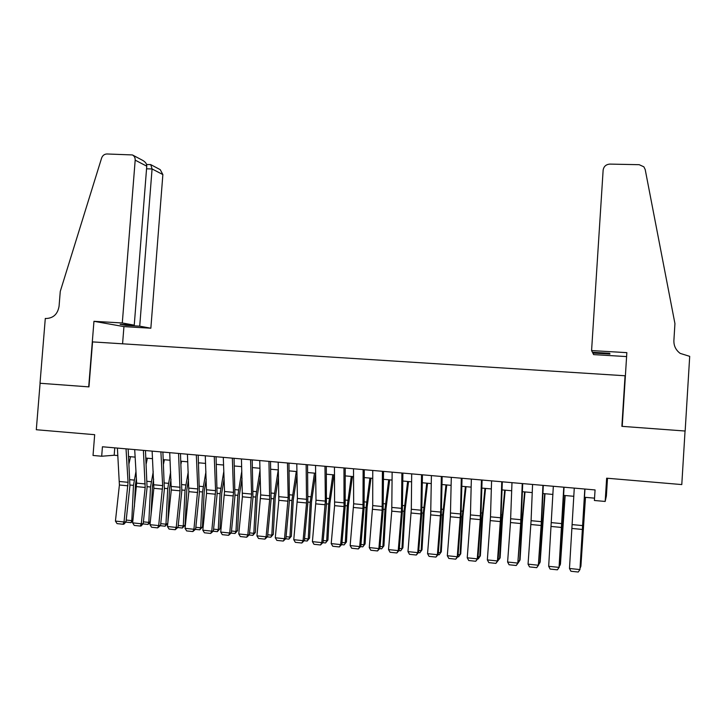 <?xml version="1.0" encoding="UTF-8"?>
<svg xmlns="http://www.w3.org/2000/svg" width="726" height="726" viewBox="0 0 726 726"><rect width="100%" height="100%" fill="white"/><g stroke="black" fill="none" stroke-linecap="round" stroke-linejoin="round"><path stroke-width="1.09" d="M622.255 425.645L625.068 375.759L92.556 341.901L88.962 386.885L40.093 383.264L36.3 429.728L94.679 434.692L93.028 455.456L101.685 456.237L114.182 455.247L117.866 455.583M607.499 478.262L606.373 495.985L605.175 501.448L594.394 500.486L595.066 489.932L102.43 446.771L101.685 456.237M622.028 425.627L621.883 426.344L685.045 431.017L681.787 484.578L606.646 478.189L605.175 501.448M621.883 426.344L625.068 375.759M128.611 456.536L135.136 457.126M145.881 458.079L152.542 458.678M163.286 459.64L170.084 460.248M180.828 461.201L187.771 461.827M198.516 462.78L205.594 463.415M216.348 464.377L223.563 465.021M234.316 465.983L241.685 466.637M252.43 467.598L259.944 468.27M270.698 469.232L278.357 469.913M289.111 470.875L296.925 471.573M307.67 472.535L315.647 473.243M326.391 474.205L334.523 474.931M345.258 475.893L353.553 476.628M364.289 477.59L372.737 478.343M383.473 479.305L392.094 480.077M402.821 481.029L411.606 481.819M422.332 482.772L431.289 483.57M442.007 484.532L451.136 485.349M461.854 486.302L471.147 487.137M481.864 488.09L491.339 488.934M502.047 489.896L511.703 490.758M522.402 491.711L532.24 492.591M542.93 493.544L552.949 494.442M563.639 495.395L573.849 496.303M584.53 497.265L594.54 498.154M114.762 447.851L114.182 455.247M584.811 489.034L579.947 569.574L584.975 489.043M574.275 488.108L569.483 568.476L579.947 569.574L578.25 572.024L570.926 571.253L569.483 568.476M580.255 567.242L585.328 497.328M580.21 567.904L580.9 566.262L585.474 497.346M591.581 350.576L603.134 170.156C603.76 166.417 606.019 164.403 609.913 164.103L639.207 164.693L643.871 166.826L645.205 169.566L674.935 323.578L673.891 340.521C673.728 345.803 675.815 350.086 680.153 353.371L689.7 356.348L685.153 431.026L622.209 426.362L626.847 352.645L591.581 350.576L592.434 352.273L609.749 353.299L609.931 354.061L592.824 353.045L592.879 352.301M626.592 356.584L593.623 354.615L592.824 353.045M122.295 322.979L135.181 160.147C135.272 157.751 134.346 156.008 132.413 154.937L106.913 153.976C104.344 154.112 102.575 155.482 101.595 158.096L60.267 291.416L59.069 306.227C57.708 314.049 53.425 318.142 46.219 318.505L45.293 318.451L40.012 383.264L88.699 386.867L93.953 321.309L122.295 322.979L134.246 325.166L120.153 324.331L125.77 325.348L139.719 326.174L150.854 328.216L162.869 174.576L152.07 168.949L146.552 168.813M139.719 326.174L152.07 168.949L150.745 164.63L146.543 164.466M122.576 343.806L123.937 326.609L150.854 328.216M93.953 321.309L123.937 326.609M134.246 325.166L146.761 166.181L135.181 160.147M150.863 164.693L160.237 169.657L162.869 174.576M125.77 325.348L125.816 324.667M132.658 155.065L142.659 160.355C145.509 161.998 146.879 163.94 146.761 166.181M149.937 164.539L150.536 164.557M563.775 487.191L559.056 567.387L562.024 527.348L564.038 487.21M553.33 486.275L548.674 566.307L559.056 567.387L557.396 569.828L550.136 569.066L548.674 566.307M559.319 567.088L557.396 569.828M542.93 485.358L541.124 525.488L538.347 565.227L541.46 525.379L543.284 485.395M532.566 484.451L531.087 520.687L528.056 564.156L538.347 565.227L536.723 567.659L529.526 566.906L528.056 564.156M538.701 564.937L536.723 567.659M522.257 483.552L520.66 523.528L517.81 563.086L521.077 523.419L522.711 483.589M511.984 482.654L510.487 522.548L507.61 562.024L517.81 563.086L516.222 565.509L509.089 564.764L507.61 562.024M518.255 562.804L516.222 565.509M501.766 481.755L500.568 517.783L497.455 560.962L497.982 560.69L500.876 521.477L502.319 481.801M491.584 480.866L490.486 516.821L487.346 559.9L497.455 560.962L495.894 563.376L488.825 562.632L487.346 559.9M497.982 560.69L495.894 563.376M559.456 565.082L560.145 565.155L564.91 495.513M559.383 566.171L560.445 564.138L565.155 495.531M538.837 562.94L539.781 563.031L544.672 493.698M538.728 564.474L540.171 562.033L544.999 493.734M518.391 560.817L519.589 560.935L521.894 522.566L524.608 491.91M518.074 563.058L520.061 559.955L522.357 521.749L525.016 491.947M498.127 558.702L499.57 558.857L501.838 520.651L504.706 490.132M497.8 560.944L500.123 557.886L502.383 519.834L505.205 490.177M481.447 479.977L480.24 519.644L477.272 558.848L477.88 558.593L480.839 519.553L482.091 480.031M471.355 479.087L470.439 514.915L467.245 557.804L477.272 558.848L475.748 561.262L468.733 560.526L467.245 557.804M477.88 558.593L475.748 561.262M478.035 556.615L479.714 556.797L481.946 518.745L484.968 488.371M477.699 558.848L478.28 558.902L480.358 555.835L482.581 517.947L485.549 488.417M461.3 478.207L460.484 513.963L457.262 556.76L457.952 556.515L460.965 517.647L462.035 478.28M451.3 477.336L450.374 516.776L447.316 555.726L457.262 556.76L455.774 559.165L448.822 558.439L447.316 555.726M457.952 556.515L455.774 559.165M458.106 554.546L460.03 554.746L462.226 516.848L465.402 486.62M458.632 556.851L460.747 553.802L458.632 556.851L457.77 556.76M466.065 486.683L462.943 516.068L460.747 553.802M441.335 476.465L440.691 512.084L437.415 554.691L438.195 554.455L441.263 515.759L442.152 476.537M431.407 475.594L430.672 514.888L427.56 553.666L437.415 554.691L435.963 557.087L429.066 556.361L427.56 553.666M438.195 554.455L435.963 557.087M438.35 552.495L440.5 552.722L442.678 514.979L445.991 484.886M439.139 554.818L441.299 551.787L439.139 554.818L438.005 554.7M446.735 484.95L443.468 514.199L441.299 551.787M421.534 474.731L420.88 513.944L417.74 552.64L418.593 552.404L421.724 513.881L422.441 474.804M411.687 473.869L411.315 509.28L407.967 551.615L417.74 552.64L416.316 555.027L409.482 554.31L407.967 551.615M418.593 552.404L416.316 555.027M418.757 550.462L421.144 550.707L423.276 513.119L426.734 483.171M419.819 552.804L422.015 549.782L419.819 552.804L418.403 552.658M427.56 483.244L424.147 512.356L422.015 549.782M401.895 473.007L401.433 512.075L398.229 550.598L399.164 550.381L402.349 512.021L402.894 473.098M392.14 472.154L391.768 511.149L388.537 549.591L398.229 550.598L396.841 552.976L390.062 552.268L388.537 549.591M399.164 550.381L396.841 552.976M399.327 548.439L401.941 548.711L404.046 511.276L407.649 481.465M400.652 550.798L402.894 547.803L400.652 550.798L398.973 550.626M408.547 481.547L404.99 510.523L402.894 547.803M382.42 471.301L382.139 510.224L378.881 548.575L379.889 548.366L383.137 510.178L383.51 471.392M372.747 470.457L372.719 505.605L369.262 547.576L378.881 548.575L377.52 550.952L370.795 550.244L369.262 547.576M379.889 548.366L377.52 550.952M380.052 546.433L382.892 546.732L384.971 509.452L388.709 479.768M381.64 548.82L383.927 545.834L381.64 548.82L379.698 548.611M389.68 479.859L385.996 508.708L383.927 545.834M363.118 469.613L363 508.382L359.688 546.578L360.777 546.379L364.08 508.345L364.28 469.713M353.517 468.769L353.662 503.79L350.159 545.58L359.688 546.578L358.363 548.947L351.693 548.239L350.159 545.58M360.777 546.379L358.363 548.947M360.949 544.455L364.007 544.772L366.049 507.637L369.924 478.089M362.791 546.85L365.105 543.883L362.791 546.85L360.586 546.614M370.977 478.189L367.147 506.902L365.105 543.883M343.97 467.934L344.033 506.567L340.666 544.591L341.828 544.4L345.177 506.53L345.213 468.043M334.45 467.099L334.604 505.659L331.21 543.602L340.666 544.591L339.369 546.95L332.753 546.251L331.21 543.602M341.828 544.4L339.369 546.95M342 542.485L345.267 542.821L347.282 505.84L351.293 476.428M344.088 544.899L346.447 541.95L344.088 544.899L341.628 544.636M352.419 476.528L348.453 505.115L346.447 541.95M324.976 466.264L325.366 501.094L321.79 542.621L323.025 542.44L326.428 504.733L326.31 466.382M315.538 465.439L316.01 500.205L312.416 541.641L321.79 542.621L320.52 544.972L313.968 544.282L312.416 541.641M323.025 542.44L320.52 544.972M323.197 540.525L326.682 540.888L328.669 504.053L332.807 474.777M325.538 542.957L327.934 540.026L325.538 542.957L322.834 542.676M334.014 474.886L329.913 503.345L327.934 540.026M306.145 464.622L306.544 502.964L303.069 540.661L304.385 540.489L307.842 502.946L307.552 464.74M296.789 463.796L297.415 498.435L293.776 539.69L303.069 540.661L301.834 543.012L295.337 542.331L293.776 539.69M304.385 540.489L301.834 543.012M304.557 538.592L308.251 538.973L310.211 502.292L314.476 473.143M307.143 541.042L308.251 538.973L309.566 538.12L307.143 541.042L304.185 540.734M315.656 473.86L311.527 501.584L309.566 538.12M287.469 462.979L288.177 497.555L284.51 538.728L285.89 538.565L289.393 501.176L288.957 463.115M278.185 462.172L278.829 500.305L275.281 537.766L284.51 538.728L283.303 541.061L276.851 540.389L275.281 537.766M285.89 538.565L283.303 541.061M286.071 536.668L289.964 537.077L291.897 500.532L296.29 471.519M288.894 539.137L289.964 537.077L291.353 536.233L288.894 539.137L285.69 538.801M296.998 475.557L293.277 499.842L291.353 536.233M268.947 461.364L269.673 499.424L266.097 536.804L267.549 536.65L271.107 499.424L270.508 461.5M259.736 460.556L260.679 494.941L256.95 535.852L266.097 536.804L264.917 539.137L258.52 538.465L256.95 535.852M267.549 536.65L264.917 539.137M267.731 534.763L271.823 535.189L273.729 498.789L278.249 469.903M270.78 537.24L271.823 535.189L273.285 534.363L270.78 537.24L267.35 536.886M278.521 476.864L275.181 498.109L273.285 534.363M250.57 459.749L251.586 494.07L247.829 534.899L249.354 534.753L252.957 497.682L252.203 459.894M241.44 458.95L242.402 496.802L238.754 533.946L247.829 534.899L246.686 537.222L240.333 536.559L238.754 533.946M249.354 534.753L246.686 537.222M249.535 532.875L253.828 533.32L255.706 497.065L259.999 470.312M252.82 535.371L253.828 533.32L255.352 532.503L252.82 535.371L249.154 534.98M260.207 477.835L257.222 496.393L255.352 532.503M232.347 458.151L233.509 492.355L229.715 533.002L231.304 532.866L234.961 495.949L234.053 458.306M223.29 457.362L224.534 491.493L220.713 532.067L229.715 533.002L228.599 535.325L222.301 534.663L220.713 532.067M231.304 532.866L228.599 535.325M231.494 530.996L235.977 531.468L237.829 495.35L241.822 471.029M235.006 533.51L235.977 531.468L237.574 530.652L235.006 533.51L231.104 533.102M242.057 478.525L239.417 494.687L237.574 530.652M214.27 456.572L215.586 490.649L211.747 531.133L213.399 530.996L217.101 494.234L216.049 456.727M205.286 455.783L206.556 493.362L202.817 530.198L211.747 531.133L210.649 533.438L204.405 532.784L202.817 530.198M213.399 530.996L210.649 533.438M213.589 529.136L218.272 529.626L220.096 493.653L223.799 471.51M217.328 531.659L218.272 529.626L219.924 528.827L217.328 531.659L213.199 531.232M224.071 478.988L221.739 492.999L219.924 528.827M196.338 455.002L197.799 488.952L193.924 529.263L195.639 529.145L199.387 492.537L198.189 455.166M187.426 454.222L188.851 491.656L185.057 528.346L193.924 529.263L192.853 531.568L186.655 530.924L185.057 528.346M195.639 529.145L192.853 531.568M198.57 464.032L198.806 462.807M195.829 527.294L200.703 527.802L202.5 491.965L205.939 471.8M199.786 529.835L200.703 527.802L202.418 527.012L199.786 529.835L195.439 529.381M206.238 479.242L204.206 491.32L202.418 527.012M178.551 453.441L180.048 490.812L176.236 527.421L178.024 527.303L181.809 490.849L180.475 453.614M169.712 452.67L171.282 489.977L167.443 526.504L176.236 527.421L175.193 529.717L169.049 529.072L167.443 526.504M178.024 527.303L175.193 529.717M180.965 464.105L181.527 461.264M178.215 525.461L183.27 525.987L185.039 490.295L188.225 471.918M182.389 528.011L183.27 525.987L185.048 525.207L182.389 528.011L177.816 527.539M188.56 479.332L186.818 489.66L185.048 525.207M160.9 451.899L162.651 485.603L158.695 525.588L160.546 525.479L164.375 489.17L162.896 452.071M152.133 451.127L153.848 488.299L149.973 524.68L158.695 525.588L157.678 527.884L151.58 527.239L149.973 524.68M160.546 525.479L157.678 527.884M163.513 464.041L164.385 459.74M160.736 523.646L165.973 524.19L167.715 488.634L170.664 471.882M167.76 523.491L165.12 526.214L165.973 524.19L167.77 523.446M171.027 479.278L169.557 488.008L167.86 522.566M165.12 526.214L160.337 525.715M143.394 450.365L145.182 487.464L141.289 523.773L143.204 523.673L147.079 487.509L145.463 450.547M134.7 449.603L136.651 483.126L132.64 522.865L141.289 523.773L140.299 526.06L134.246 525.424L132.64 522.865M143.204 523.673L141.071 526.014L140.299 526.06M146.198 463.86L147.378 458.215M143.394 521.84L148.812 522.402L150.527 486.992L153.25 471.718M150.228 522.257L147.986 524.426L148.812 522.402L150.273 521.822M153.64 479.087L152.433 486.375L151.072 514.371M147.986 524.426L142.995 523.9M126.034 448.84L128.057 482.309L124.019 521.967L125.997 521.876L129.918 485.866L128.157 449.031M117.403 448.087L119.4 484.995L115.434 521.077L124.019 521.967L123.057 524.245L117.058 523.618L115.434 521.077M125.997 521.876L123.856 524.208L123.057 524.245M129.037 463.569L130.499 456.708M126.197 520.052L131.787 520.633L133.475 485.358L135.971 471.446M132.831 521.032L130.989 522.647L131.787 520.633L132.922 520.206M136.397 478.797L135.435 484.75L134.383 506.748M130.989 522.647L125.789 522.103M582.833 525.615L572.387 524.626M582.597 529.472L572.161 528.474M561.997 523.637L551.651 522.647M561.77 527.475L551.424 526.477M541.342 521.667L531.087 520.687M541.124 525.488L530.869 524.508M520.869 519.716L510.696 518.745M520.66 523.528L510.487 522.548M500.568 517.783L490.486 516.821M500.359 521.577L490.277 520.606M562.405 520.596L562.922 520.642M541.523 524.453L542.113 524.508M541.832 518.645L542.54 518.718M521.15 522.493L521.894 522.566M521.44 516.721L522.33 516.803M500.94 520.56L501.838 520.651M501.212 514.807L502.283 514.906M480.44 515.868L470.439 514.915M480.24 519.644L470.239 518.682M480.902 518.645L481.946 518.745M481.166 512.91L482.409 513.028M460.484 513.963L450.565 513.019M460.284 517.729L450.374 516.776M461.028 516.74L462.226 516.848M461.282 511.031L462.707 511.168M440.691 512.084L430.854 511.149M440.5 515.832L430.672 514.888M441.326 514.852L442.678 514.979M441.562 509.162L443.159 509.316M421.062 510.215L411.315 509.28M420.88 513.944L411.134 513.01M421.797 512.983L423.276 513.119M422.006 507.311L423.784 507.483M401.605 508.363L391.931 507.438M401.433 512.075L391.768 511.149M402.422 511.122L404.046 511.276M402.621 505.477L404.563 505.668M382.303 506.521L372.719 505.605M382.139 510.224L372.547 509.298M383.201 509.28L384.971 509.452M383.392 503.662L385.497 503.862M363.163 504.697L353.662 503.79M363 508.382L353.498 507.474M364.143 507.456L366.049 507.637M364.316 501.857L366.594 502.074M344.188 502.891L334.759 501.993M344.033 506.567L334.604 505.659M345.249 505.641L347.282 505.84M345.404 500.069L347.836 500.296M325.366 501.094L316.01 500.205M325.212 504.752L315.855 503.862M326.5 503.853L328.669 504.053M326.646 498.29L329.232 498.535M306.69 499.325L297.415 498.435M306.544 502.964L297.27 502.074M307.915 502.065L310.211 502.292M308.042 496.539L310.782 496.793M288.177 497.555L278.965 496.684M288.031 501.185L278.829 500.305M289.474 500.305L291.897 500.532M289.583 494.787L292.478 495.059M269.809 495.804L260.679 494.941M269.673 499.424L260.543 498.544M271.179 498.544L273.729 498.789M271.279 493.054L274.328 493.344M251.586 494.07L242.529 493.208M251.45 497.673L242.402 496.802M253.029 496.811L255.706 497.065M253.12 491.339L256.314 491.638M233.509 492.355L224.534 491.493M233.382 495.94L224.407 495.078M235.033 495.087L237.829 495.35M235.115 489.633L238.446 489.95M215.586 490.649L206.674 489.796M215.459 494.215L206.556 493.362M217.174 493.371L220.096 493.653M217.246 487.945L220.722 488.271M197.799 488.952L188.96 488.108M197.681 492.509L188.851 491.656M199.459 491.674L202.5 491.965M199.514 486.266L203.135 486.611M180.157 487.273L171.381 486.438M180.048 490.812L171.282 489.977M181.89 489.996L185.039 490.295M181.936 484.605L185.684 484.959M162.651 485.603L153.948 484.777M162.542 489.133L153.848 488.299M164.457 488.326L167.715 488.634M164.484 482.953L168.368 483.325M145.282 483.952L136.651 483.126M145.182 487.464L136.552 486.638M147.16 486.665L150.527 486.992M147.178 481.32L151.199 481.701M128.057 482.309L119.491 481.492M127.957 485.812L119.4 484.995M129.99 485.022L133.475 485.358M129.999 479.695L134.156 480.086"/></g></svg>
